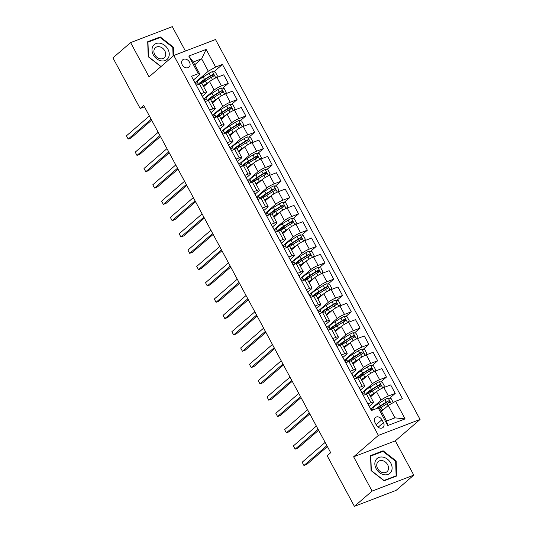 <?xml version="1.0" encoding="UTF-8"?>
<svg xmlns="http://www.w3.org/2000/svg" width="533" height="533" viewBox="0 0 533 533"><rect width="100%" height="100%" fill="white"/><g stroke="black" fill="none" stroke-linecap="round" stroke-linejoin="round"><path stroke-width="0.8" d="M182.253 64.853A4.817 3.771 49.2 0 0 189.008 67.118A4.817 3.771 49.2 0 0 189.468 62.095A4.817 3.771 49.2 0 0 182.712 59.829A4.817 3.771 49.2 0 0 182.253 64.853M185.431 51.041L172.292 26.65L130.605 42.6L112.929 57.877L140.166 108.466L144.463 106.827M420.071 419.464L215.499 39.535L173.811 55.485L378.383 435.414L420.071 419.464L395.319 440.851L353.632 456.801L372.087 491.073L413.775 475.123L395.319 440.851M413.775 475.123L396.092 490.4L354.405 506.35L372.087 491.073M354.405 506.35L327.162 455.755L330.7 452.704L143.703 105.414L140.166 108.466M383.447 422.616L381.901 419.744A4.664 3.658 49.2 0 0 375.359 417.546A4.664 3.658 49.2 0 0 374.919 422.416L376.465 425.287A4.664 3.658 49.2 0 0 383.007 427.479A4.664 3.658 49.2 0 0 383.447 422.616L378.13 427.213M395.599 401.276L405.093 418.898L387.744 425.541L378.25 407.912L379.929 408.631L386.605 421.037L394.946 417.845L388.264 405.44L395.599 401.276L402.422 398.664L222.454 64.433L213.866 71.855M194.758 64.733L201.621 58.803L193.286 61.995L199.962 74.4L198.283 73.681L191.467 76.286L371.434 410.523L378.25 407.912M198.283 73.681L188.795 56.052L206.144 49.416L215.638 67.038L222.454 64.433M130.605 42.6L149.06 76.872L173.811 55.485M353.632 456.801L378.383 435.414M199.962 74.4L193.559 79.93M200.894 93.795L204.099 92.562A6.016 1.019 -28.3 0 1 206.571 92.156A6.016 1.019 -28.3 0 1 205.778 93.282L202.347 96.253M209.682 110.111L212.887 108.885A6.016 1.019 -28.3 0 1 215.359 108.479A6.016 1.019 -28.3 0 1 214.566 109.605L211.135 112.57M218.47 126.434L221.675 125.202A6.016 1.019 -28.3 0 1 224.146 124.795A6.016 1.019 -28.3 0 1 223.354 125.928L219.916 128.893M227.258 142.751L230.463 141.525A6.016 1.019 -28.3 0 1 232.934 141.118A6.016 1.019 -28.3 0 1 232.141 142.244L228.704 145.216M236.046 159.074L239.25 157.848A6.016 1.019 -28.3 0 1 241.722 157.435A6.016 1.019 -28.3 0 1 240.929 158.567L237.491 161.532M244.834 175.39L248.038 174.164A6.016 1.019 -28.3 0 1 250.51 173.758A6.016 1.019 -28.3 0 1 249.717 174.884L246.279 177.855M253.621 191.713L256.826 190.488A6.016 1.019 -28.3 0 1 259.298 190.074A6.016 1.019 -28.3 0 1 258.505 191.207L255.067 194.172M262.409 208.03L265.614 206.804A6.016 1.019 -28.3 0 1 268.086 206.398A6.016 1.019 -28.3 0 1 267.293 207.524L263.855 210.495M271.19 224.353L274.402 223.127A6.016 1.019 -28.3 0 1 276.874 222.714A6.016 1.019 -28.3 0 1 276.081 223.847L272.643 226.811M279.978 240.669L283.19 239.444A6.016 1.019 -28.3 0 1 285.661 239.037A6.016 1.019 -28.3 0 1 284.869 240.163L281.431 243.135M288.766 256.993L291.977 255.767A6.016 1.019 -28.3 0 1 294.449 255.354A6.016 1.019 -28.3 0 1 293.656 256.486L290.219 259.451M297.554 273.316L300.765 272.083A6.016 1.019 -28.3 0 1 303.23 271.677A6.016 1.019 -28.3 0 1 302.444 272.803L299.006 275.774M306.342 289.632L309.553 288.406A6.016 1.019 -28.3 0 1 312.018 287.993A6.016 1.019 -28.3 0 1 311.232 289.126L307.794 292.091M315.13 305.955L318.341 304.723A6.016 1.019 -28.3 0 1 320.806 304.316A6.016 1.019 -28.3 0 1 320.013 305.442L316.582 308.414M323.917 322.272L327.129 321.046A6.016 1.019 -28.3 0 1 329.594 320.633A6.016 1.019 -28.3 0 1 328.801 321.765L325.37 324.73M332.705 338.595L335.91 337.362A6.016 1.019 -28.3 0 1 338.382 336.956A6.016 1.019 -28.3 0 1 337.589 338.082L334.158 341.053M341.493 354.911L344.698 353.685A6.016 1.019 -28.3 0 1 347.17 353.279A6.016 1.019 -28.3 0 1 346.377 354.405L342.946 357.37M350.281 371.235L353.486 370.002A6.016 1.019 -28.3 0 1 355.957 369.596A6.016 1.019 -28.3 0 1 355.165 370.728L351.733 373.693M359.069 387.551L362.273 386.325A6.016 1.019 -28.3 0 1 364.745 385.919A6.016 1.019 -28.3 0 1 363.952 387.045L360.515 390.016M367.857 403.874L371.061 402.648A6.016 1.019 -28.3 0 1 373.533 402.235A6.016 1.019 -28.3 0 1 372.74 403.368L369.302 406.333M381.401 411.369L388.264 405.44M370.695 409.144L381.075 400.176A6.016 1.019 -28.3 0 1 388.417 396.006L395.233 393.401L389.61 398.251M370.602 396.792L376.511 391.688A6.016 1.019 -28.3 0 1 383.847 387.518L390.662 384.913L395.233 393.401M361.907 392.828L372.294 383.853A6.016 1.019 -28.3 0 1 379.629 379.689L386.445 377.078L380.822 381.934M361.814 380.475L367.723 375.365A6.016 1.019 -28.3 0 1 375.059 371.201L381.875 368.589L386.445 377.078M353.119 376.505L363.506 367.537A6.016 1.019 -28.3 0 1 370.841 363.366L377.657 360.761L372.034 365.611M353.026 364.152L358.936 359.049A6.016 1.019 -28.3 0 1 366.271 354.878L373.087 352.273L377.657 360.761M344.331 360.188L354.718 351.214A6.016 1.019 -28.3 0 1 362.054 347.05L368.869 344.438L363.253 349.295M344.238 347.829L350.148 342.726A6.016 1.019 -28.3 0 1 357.483 338.562L364.299 335.95L368.869 344.438M335.543 343.865L345.93 334.897A6.016 1.019 -28.3 0 1 353.266 330.726L360.081 328.121L354.465 332.972M335.45 331.513L341.36 326.409A6.016 1.019 -28.3 0 1 348.695 322.238L355.511 319.633L360.081 328.121M326.756 327.548L337.142 318.574A6.016 1.019 -28.3 0 1 344.478 314.403L351.294 311.798L345.677 316.655M326.662 315.19L332.572 310.086A6.016 1.019 -28.3 0 1 339.907 305.922L346.723 303.31L351.294 311.798M317.968 311.225L328.355 302.258A6.016 1.019 -28.3 0 1 335.69 298.087L342.506 295.475L336.889 300.332M317.875 298.873L323.784 293.77A6.016 1.019 -28.3 0 1 331.12 289.599L337.935 286.994L342.506 295.475M309.18 294.909L319.567 285.935A6.016 1.019 -28.3 0 1 326.902 281.764L333.718 279.159L328.101 284.016M309.087 282.55L314.996 277.446A6.016 1.019 -28.3 0 1 322.332 273.282L329.147 270.671L333.718 279.159M300.392 278.586L310.779 269.618A6.016 1.019 -28.3 0 1 318.114 265.447L324.93 262.836L319.314 267.693M300.306 266.233L306.209 261.13A6.016 1.019 -28.3 0 1 313.544 256.959L320.36 254.354L324.93 262.836M291.611 262.269L301.991 253.295A6.016 1.019 -28.3 0 1 309.327 249.124L316.142 246.519L310.526 251.369M291.518 249.91L297.421 244.807A6.016 1.019 -28.3 0 1 304.756 240.643L311.572 238.031L316.142 246.519M282.823 245.946L293.203 236.972A6.016 1.019 -28.3 0 1 300.539 232.808L307.354 230.196L301.738 235.053M282.73 233.594L288.633 228.49A6.016 1.019 -28.3 0 1 295.968 224.32L302.784 221.715L307.354 230.196M274.035 229.623L284.415 220.655A6.016 1.019 -28.3 0 1 291.751 216.485L298.567 213.88L292.95 218.73M273.942 217.271L279.845 212.167A6.016 1.019 -28.3 0 1 287.18 207.997L293.996 205.392L298.567 213.88M265.247 213.307L275.628 204.332A6.016 1.019 -28.3 0 1 282.963 200.168L289.779 197.556L284.162 202.413M265.154 200.954L271.057 195.851A6.016 1.019 -28.3 0 1 278.393 191.68L285.215 189.075L289.779 197.556M256.46 196.983L266.84 188.016A6.016 1.019 -28.3 0 1 274.175 183.845L280.991 181.24L275.374 186.09M256.366 184.631L262.269 179.528A6.016 1.019 -28.3 0 1 269.605 175.357L276.427 172.752L280.991 181.24M247.672 180.667L258.052 171.693A6.016 1.019 -28.3 0 1 265.387 167.529L272.203 164.917L266.587 169.774M247.579 168.315L253.481 163.211A6.016 1.019 -28.3 0 1 260.824 159.041L267.639 156.429L272.203 164.917M238.884 164.344L249.264 155.376A6.016 1.019 -28.3 0 1 256.6 151.205L263.422 148.6L257.799 153.451M238.791 151.992L244.7 146.888A6.016 1.019 -28.3 0 1 252.036 142.717L258.851 140.112L263.422 148.6M230.096 148.027L240.476 139.053A6.016 1.019 -28.3 0 1 247.812 134.889L254.634 132.277L249.011 137.134M230.003 135.675L235.912 130.565A6.016 1.019 -28.3 0 1 243.248 126.401L250.064 123.789L254.634 132.277M221.308 131.704L231.695 122.737A6.016 1.019 -28.3 0 1 239.031 118.566L245.846 115.961L240.223 120.811M221.215 119.352L227.125 114.249A6.016 1.019 -28.3 0 1 234.46 110.078L241.276 107.473L245.846 115.961M212.52 115.388L222.907 106.413A6.016 1.019 -28.3 0 1 230.243 102.249L237.058 99.638L231.435 104.495M212.427 103.029L218.337 97.925A6.016 1.019 -28.3 0 1 225.672 93.761L232.488 91.15L237.058 99.638M203.733 99.065L214.119 90.097A6.016 1.019 -28.3 0 1 221.455 85.926L228.271 83.321L222.654 88.172M203.639 86.712L209.549 81.609A6.016 1.019 -28.3 0 1 216.884 77.438L223.7 74.833L228.271 83.321M194.945 82.748L208.303 71.209L201.621 58.803L206.144 49.416M380.629 406.013L379.556 406.945M373.267 409.051L371.195 409.844M204.879 79.61L203.806 80.543M213.666 95.933L212.594 96.859M222.454 112.256L221.382 113.183M231.242 128.573L230.169 129.506M240.03 144.896L238.957 145.822M248.818 161.213L247.745 162.145M257.606 177.536L256.533 178.462M266.393 193.852L265.314 194.785M275.181 210.175L274.102 211.101M283.969 226.492L282.89 227.424M292.757 242.815L291.678 243.741M301.545 259.131L300.465 260.064M310.333 275.454L309.253 276.38M319.12 291.771L318.041 292.704M327.902 308.094L326.829 309.02M336.689 324.41L335.617 325.343M345.477 340.734L344.405 341.66M354.265 357.057L353.192 357.983M363.053 373.373L361.98 374.306M371.841 389.696L370.768 390.622M363.286 395.386L366.491 394.16A6.016 1.019 -28.3 0 1 368.963 393.747L373.533 402.235M364.479 392.734L362.407 393.527M355.691 376.411L353.619 377.204M354.498 379.063L357.703 377.837A6.016 1.019 -28.3 0 1 360.175 377.431L364.745 385.919M346.903 360.095L344.831 360.888M345.71 362.746L348.922 361.521A6.016 1.019 -28.3 0 1 351.387 361.108L355.957 369.596M338.122 343.772L336.05 344.565M336.923 346.423L340.134 345.197A6.016 1.019 -28.3 0 1 342.599 344.791L347.17 353.279M329.334 327.455L327.262 328.248M328.135 330.107L331.346 328.881A6.016 1.019 -28.3 0 1 333.811 328.468L338.382 336.956M320.546 311.132L318.474 311.925M319.347 313.784L322.558 312.558A6.016 1.019 -28.3 0 1 325.023 312.151L329.594 320.633M311.758 294.816L309.686 295.608M310.559 297.467L313.77 296.241A6.016 1.019 -28.3 0 1 316.242 295.828L320.806 304.316M302.971 278.493L300.898 279.285M301.771 281.144L304.983 279.918A6.016 1.019 -28.3 0 1 307.454 279.512L312.018 287.993M294.183 262.169L292.111 262.962M292.983 264.828L296.195 263.602A6.016 1.019 -28.3 0 1 298.667 263.189L303.23 271.677M285.395 245.853L283.323 246.646M284.196 248.505L287.407 247.279A6.016 1.019 -28.3 0 1 289.879 246.872L294.449 255.354M276.607 229.53L274.535 230.323M275.414 232.188L278.619 230.956A6.016 1.019 -28.3 0 1 281.091 230.549L285.661 239.037M267.819 213.213L265.747 214.006M266.627 215.865L269.831 214.639A6.016 1.019 -28.3 0 1 272.303 214.233L276.874 222.714M259.031 196.89L256.959 197.683M257.839 199.549L261.043 198.316A6.016 1.019 -28.3 0 1 263.515 197.91L268.086 206.398M250.244 180.574L248.171 181.367M249.051 183.225L252.256 182A6.016 1.019 -28.3 0 1 254.727 181.586L259.298 190.074M241.456 164.251L239.384 165.043M240.263 166.909L243.468 165.676A6.016 1.019 -28.3 0 1 245.94 165.27L250.51 173.758M232.668 147.934L230.596 148.727M231.475 150.586L234.68 149.36A6.016 1.019 -28.3 0 1 237.152 148.947L241.722 157.435M223.88 131.611L221.808 132.404M222.687 134.263L225.892 133.037A6.016 1.019 -28.3 0 1 228.364 132.63L232.934 141.118M215.092 115.295L213.02 116.087M213.9 117.946L217.104 116.72A6.016 1.019 -28.3 0 1 219.576 116.307L224.146 124.795M206.304 98.971L204.232 99.764M205.112 101.623L208.316 100.397A6.016 1.019 -28.3 0 1 210.788 99.991L215.359 108.479M215.638 67.038L208.303 71.209M197.523 82.655L195.451 83.448M196.324 85.307L199.535 84.081A6.016 1.019 -28.3 0 1 202 83.668L206.571 92.156M386.605 421.037L387.744 425.541M394.946 417.845L405.093 418.898M188.795 56.052L193.286 61.995M396.172 460.998L383.107 450.798L370.555 455.602L371.061 470.606L384.12 480.799L396.679 475.996L396.172 460.998L395.646 461.451M173.611 55.665L173.318 47.124L160.26 36.924L147.708 41.727L148.214 56.725L160.906 66.638M381.988 451.771L383.107 450.798M159.134 37.896L160.26 36.924M172.792 47.577L173.318 47.124M326.902 445.648L303.937 465.489L302.178 462.224L325.143 442.383M370.348 408.498L370.322 408.238A3.984 0.673 151.7 0 0 370.308 408.191A3.984 0.673 151.7 0 0 370.135 408.105M327.402 446.574L306.755 464.41L303.937 465.489L302.178 462.224M392.874 402.821L393.187 402.388L391.075 398.471L388.124 398.031A3.984 0.673 151.7 0 0 384.833 399.697L378.923 403.348A11.513 1.952 151.7 0 0 373.027 408.611L373.613 409.69M379.116 407.019A5.49 0.933 -28.3 0 1 380.056 407.059L380.455 407.805M384.886 408.365L382.441 409.877A11.513 1.952 151.7 0 0 381.068 410.75M383.214 409.81L383.16 409.844A9.554 1.619 151.7 0 0 381.255 411.09M379.476 408.438A11.513 1.952 -28.3 0 1 381.102 407.392L387.011 403.741A3.984 0.673 -28.3 0 1 389.37 402.475C390.069 401.522 389.79 401.003 388.524 400.909A3.984 0.673 151.7 0 0 386.172 402.175L380.262 405.826A11.513 1.952 151.7 0 0 376.118 408.724M377.584 408.165A9.554 1.619 -28.3 0 1 380.982 405.793L386.891 402.142A2.032 0.346 -28.3 0 1 387.504 401.789L388.817 402.235M381.855 410.983A5.49 0.933 151.7 0 0 381.295 411.063M318.114 429.332L295.149 449.166L293.39 445.908L316.355 426.067M361.561 392.175L361.534 391.922A3.984 0.673 151.7 0 0 361.521 391.875A3.984 0.673 151.7 0 0 361.347 391.788M318.614 430.251L297.967 448.093L295.149 449.166L293.39 445.908M309.327 413.008L286.361 432.849L284.609 429.585L307.568 409.744M352.773 375.858L352.746 375.598A3.984 0.673 151.7 0 0 352.733 375.552A3.984 0.673 151.7 0 0 352.56 375.465M309.826 413.934L289.179 431.77L286.361 432.849L284.609 429.585M300.539 396.685L277.573 416.526L275.821 413.268L298.78 393.427M343.985 359.535L343.958 359.282A3.984 0.673 151.7 0 0 343.945 359.235A3.984 0.673 151.7 0 0 343.772 359.149M301.038 397.611L280.391 415.454L277.573 416.526L275.821 413.268M383.167 387.791L384.4 386.072L382.288 382.154L379.336 381.708A3.984 0.673 151.7 0 0 376.045 383.374L370.135 387.025A11.513 1.952 151.7 0 0 364.246 392.288L365.465 394.553M370.328 390.696A5.49 0.933 -28.3 0 1 371.268 390.742L371.668 391.482M376.098 392.041L373.653 393.554A11.513 1.952 151.7 0 0 370.149 395.946M374.426 393.487L374.373 393.521A9.554 1.619 151.7 0 0 370.395 396.405M368.623 393.614A11.513 1.952 -28.3 0 1 372.32 391.075L378.23 387.424A3.984 0.673 -28.3 0 1 380.582 386.159C381.282 385.199 381.002 384.679 379.736 384.586A3.984 0.673 151.7 0 0 377.384 385.852L371.474 389.51A11.513 1.952 151.7 0 0 365.538 394.527M367.317 393.867A9.554 1.619 -28.3 0 1 367.304 393.84A9.554 1.619 -28.3 0 1 372.194 389.476L378.104 385.819A2.032 0.346 -28.3 0 1 378.716 385.466L380.029 385.912M373.067 394.667A5.49 0.933 151.7 0 0 372.507 394.746M322.725 437.893L322.005 436.554M374.379 371.474L375.612 369.749L373.5 365.831L370.548 365.391A3.984 0.673 151.7 0 0 367.264 367.05L361.347 370.708A11.513 1.952 151.7 0 0 355.458 375.972L356.677 378.237M361.541 374.379A5.49 0.933 -28.3 0 1 362.48 374.419L362.88 375.165M367.31 375.718L364.865 377.231A11.513 1.952 151.7 0 0 361.361 379.629M365.638 377.171L365.585 377.204A9.554 1.619 151.7 0 0 361.607 380.089M359.835 377.291A11.513 1.952 -28.3 0 1 363.533 374.752L369.442 371.101A3.984 0.673 -28.3 0 1 371.794 369.835C372.494 368.883 372.214 368.356 370.948 368.27A3.984 0.673 151.7 0 0 368.596 369.536L362.687 373.187A11.513 1.952 151.7 0 0 356.75 378.203M358.529 377.551A9.554 1.619 -28.3 0 1 358.516 377.524A9.554 1.619 -28.3 0 1 363.406 373.153L369.316 369.502A2.032 0.346 -28.3 0 1 369.935 369.149L371.241 369.596M364.279 378.343A5.49 0.933 151.7 0 0 363.719 378.423M313.937 421.57L313.217 420.237M365.591 355.151L366.824 353.432L364.719 349.515L361.76 349.068A3.984 0.673 151.7 0 0 358.476 350.734L352.566 354.385A11.513 1.952 151.7 0 0 346.67 359.648L347.889 361.914M352.753 358.056A5.49 0.933 -28.3 0 1 353.692 358.103L354.092 358.842M358.522 359.402L356.077 360.914A11.513 1.952 151.7 0 0 352.573 363.306M356.85 360.848L356.797 360.881A9.554 1.619 151.7 0 0 352.819 363.766M351.047 360.974A11.513 1.952 -28.3 0 1 354.745 358.436L360.654 354.778A3.984 0.673 -28.3 0 1 363.006 353.512C363.706 352.56 363.426 352.04 362.16 351.947A3.984 0.673 151.7 0 0 359.808 353.212L353.899 356.863A11.513 1.952 151.7 0 0 347.969 361.88M349.741 361.227A9.554 1.619 -28.3 0 1 349.728 361.201A9.554 1.619 -28.3 0 1 354.618 356.837L360.528 353.179A2.032 0.346 -28.3 0 1 361.147 352.826L362.453 353.272M355.491 362.02A5.49 0.933 151.7 0 0 354.931 362.107M305.149 405.253L304.43 403.914M291.751 380.369L268.785 400.21L267.033 396.945L289.992 377.104M335.197 343.219L335.17 342.959A3.984 0.673 151.7 0 0 335.157 342.912A3.984 0.673 151.7 0 0 334.984 342.826M292.251 381.295L271.603 399.13L268.785 400.21L267.033 396.945M356.804 338.835L358.036 337.109L355.931 333.192L352.973 332.752A3.984 0.673 151.7 0 0 349.688 334.411L343.778 338.069A11.513 1.952 151.7 0 0 337.882 343.332L339.101 345.591M343.965 341.74A5.49 0.933 -28.3 0 1 344.904 341.78L345.304 342.519M349.735 343.079L347.289 344.591A11.513 1.952 151.7 0 0 343.785 346.99M348.062 344.531L348.009 344.558A9.554 1.619 151.7 0 0 344.032 347.449M342.259 344.651A11.513 1.952 -28.3 0 1 345.957 342.113L351.867 338.462A3.984 0.673 -28.3 0 1 354.218 337.196C354.925 336.243 354.638 335.717 353.372 335.63A3.984 0.673 151.7 0 0 351.02 336.896L345.111 340.547A11.513 1.952 151.7 0 0 339.181 345.564M340.953 344.911A9.554 1.619 -28.3 0 1 340.94 344.884A9.554 1.619 -28.3 0 1 345.83 340.514L351.74 336.863A2.032 0.346 -28.3 0 1 352.36 336.51L353.665 336.956M346.703 345.704A5.49 0.933 151.7 0 0 346.144 345.784M296.361 388.93L295.642 387.591M375.852 459.972A9.781 7.662 49.2 0 0 379.416 472.591A9.781 7.662 49.2 0 0 391.095 471.872A9.781 7.662 49.2 0 0 387.531 459.253A9.781 7.662 49.2 0 0 375.852 459.972M377.424 462.571A6.696 5.25 49.2 0 0 379.236 470.672A6.696 5.25 49.2 0 0 387.011 471.712A6.696 5.25 49.2 0 0 387.851 470.719A6.696 5.25 49.2 0 0 386.039 462.617A6.696 5.25 49.2 0 0 378.257 461.578A6.696 5.25 49.2 0 0 377.424 462.571M395.639 461.265L396.126 475.802L383.967 480.46L371.308 470.579L370.821 456.041L382.98 451.391L395.639 461.265M395.286 476.529L396.126 475.802M167.948 49.243A9.781 7.662 49.2 0 0 156.056 43.559A9.781 7.662 49.2 0 0 153.304 54.846A9.781 7.662 49.2 0 0 165.197 60.535A9.781 7.662 49.2 0 0 167.948 49.243M164.804 50.848A6.696 5.25 49.2 0 0 155.409 47.703A6.696 5.25 49.2 0 0 154.777 54.686A6.696 5.25 49.2 0 0 164.164 57.837A6.696 5.25 49.2 0 0 164.804 50.848M161.039 66.525L148.46 56.698L147.967 42.167L160.133 37.51L172.792 47.39L173.085 56.118M282.963 364.046L260.004 383.887L258.245 380.622L281.211 360.781M326.409 326.896L326.383 326.636A3.984 0.673 151.7 0 0 326.369 326.589A3.984 0.673 151.7 0 0 326.196 326.502M283.463 364.972L262.816 382.814L260.004 383.887L258.245 380.622M274.175 347.729L251.216 367.57L249.457 364.305L272.423 344.465M317.621 310.579L317.595 310.319A3.984 0.673 151.7 0 0 317.581 310.273A3.984 0.673 151.7 0 0 317.408 310.186M274.675 348.655L254.028 366.491L251.216 367.57L249.457 364.305M265.387 331.406L242.428 351.247L240.669 347.982L263.635 328.141M308.834 294.256L308.807 293.996A3.984 0.673 151.7 0 0 308.794 293.95A3.984 0.673 151.7 0 0 308.62 293.863M265.887 332.332L245.24 350.174L242.428 351.247L240.669 347.982M256.606 315.09L233.641 334.931L231.882 331.666L254.847 311.825M300.046 277.94L300.019 277.68A3.984 0.673 151.7 0 0 300.006 277.633A3.984 0.673 151.7 0 0 299.832 277.546M257.099 316.016L236.452 333.851L233.641 334.931L231.882 331.666M247.818 298.766L224.853 318.607L223.094 315.343L246.059 295.502M291.258 261.616L291.231 261.357A3.984 0.673 151.7 0 0 291.218 261.31A3.984 0.673 151.7 0 0 291.045 261.223M248.311 299.693L227.671 317.528L224.853 318.607L223.094 315.343M348.016 322.512L349.248 320.786L347.143 316.875L344.185 316.429A3.984 0.673 151.7 0 0 340.9 318.094L334.99 321.745A11.513 1.952 151.7 0 0 329.094 327.009L330.313 329.274M335.177 325.416A5.49 0.933 -28.3 0 1 336.116 325.463L336.516 326.203M340.953 326.762L338.502 328.275A11.513 1.952 151.7 0 0 334.997 330.667M339.274 328.208L339.221 328.241A9.554 1.619 151.7 0 0 335.244 331.126M333.471 328.335A11.513 1.952 -28.3 0 1 337.169 325.796L343.079 322.139A3.984 0.673 -28.3 0 1 345.431 320.873C346.137 319.92 345.85 319.4 344.585 319.307A3.984 0.673 151.7 0 0 342.233 320.573L336.323 324.224A11.513 1.952 151.7 0 0 330.393 329.241M332.166 328.588A9.554 1.619 -28.3 0 1 332.152 328.561A9.554 1.619 -28.3 0 1 337.043 324.191L342.952 320.54A2.032 0.346 -28.3 0 1 343.572 320.186L344.878 320.633M337.915 329.381A5.49 0.933 151.7 0 0 337.356 329.467M287.573 372.614L286.854 371.274M339.228 306.195L340.46 304.47L338.355 300.552L335.397 300.112A3.984 0.673 151.7 0 0 332.112 301.771L326.203 305.429A11.513 1.952 151.7 0 0 320.306 310.692L321.526 312.951M326.389 309.093A5.49 0.933 -28.3 0 1 327.329 309.14L327.728 309.88M332.166 310.439L329.714 311.952A11.513 1.952 151.7 0 0 326.209 314.35M330.487 311.892L330.433 311.918A9.554 1.619 151.7 0 0 326.456 314.803M324.684 312.012A11.513 1.952 -28.3 0 1 328.381 309.473L334.291 305.822A3.984 0.673 -28.3 0 1 336.643 304.556C337.349 303.603 337.063 303.077 335.803 302.991A3.984 0.673 151.7 0 0 333.445 304.256L327.535 307.907A11.513 1.952 151.7 0 0 321.606 312.924M323.378 312.271A9.554 1.619 -28.3 0 1 323.364 312.245A9.554 1.619 -28.3 0 1 328.255 307.874L334.164 304.223A2.032 0.346 -28.3 0 1 334.784 303.87L336.09 304.316M329.127 313.064A5.49 0.933 151.7 0 0 328.568 313.144M278.786 356.291L278.066 354.951M330.44 289.872L331.673 288.146L329.567 284.236L326.609 283.789A3.984 0.673 151.7 0 0 323.324 285.455L317.415 289.106A11.513 1.952 151.7 0 0 311.519 294.369L312.738 296.634M317.601 292.777A5.49 0.933 -28.3 0 1 318.541 292.824L318.941 293.563M323.378 294.123L320.926 295.635A11.513 1.952 151.7 0 0 317.421 298.027M321.699 295.568L321.646 295.602A9.554 1.619 151.7 0 0 317.668 298.487M315.896 295.695A11.513 1.952 -28.3 0 1 319.593 293.15L325.503 289.499A3.984 0.673 -28.3 0 1 327.855 288.233C328.561 287.28 328.281 286.761 327.015 286.667A3.984 0.673 151.7 0 0 324.657 287.933L318.747 291.584A11.513 1.952 151.7 0 0 312.818 296.601M314.59 295.948A9.554 1.619 -28.3 0 1 314.577 295.922A9.554 1.619 -28.3 0 1 319.467 291.551L325.377 287.9A2.032 0.346 -28.3 0 1 325.996 287.547L327.302 287.993M320.34 296.741A5.49 0.933 151.7 0 0 319.78 296.821M270.004 339.974L269.278 338.635M321.652 273.556L322.885 271.83L320.779 267.912L317.821 267.466A3.984 0.673 151.7 0 0 314.537 269.132L308.627 272.783A11.513 1.952 151.7 0 0 302.731 278.046L303.95 280.311M308.814 276.454A5.49 0.933 -28.3 0 1 309.753 276.5L310.153 277.24M314.59 277.8L312.138 279.312A11.513 1.952 151.7 0 0 308.634 281.704M312.911 279.252L312.864 279.279A9.554 1.619 151.7 0 0 308.88 282.164M307.115 279.372A11.513 1.952 -28.3 0 1 310.806 276.834L316.715 273.182A3.984 0.673 -28.3 0 1 319.067 271.917C319.773 270.964 319.494 270.438 318.228 270.351A3.984 0.673 151.7 0 0 315.869 271.617L309.959 275.268A11.513 1.952 151.7 0 0 304.03 280.285M305.802 279.632A9.554 1.619 -28.3 0 1 305.789 279.605A9.554 1.619 -28.3 0 1 310.679 275.235L316.589 271.583A2.032 0.346 -28.3 0 1 317.208 271.23L318.514 271.677M311.552 280.425A5.49 0.933 151.7 0 0 310.992 280.505M261.217 323.651L260.49 322.312M312.864 257.232L314.097 255.507L311.992 251.589L309.033 251.15A3.984 0.673 151.7 0 0 305.749 252.815L299.839 256.466A11.513 1.952 151.7 0 0 293.943 261.73L295.162 263.995M300.026 260.137A5.49 0.933 -28.3 0 1 300.965 260.184L301.365 260.923M305.802 261.483L303.35 262.996A11.513 1.952 151.7 0 0 299.846 265.387M304.123 262.929L304.077 262.962A9.554 1.619 151.7 0 0 300.092 265.847M298.327 263.055A11.513 1.952 -28.3 0 1 302.018 260.51L307.927 256.859A3.984 0.673 -28.3 0 1 310.279 255.593C310.986 254.641 310.706 254.121 309.44 254.028A3.984 0.673 151.7 0 0 307.081 255.294L301.172 258.945A11.513 1.952 151.7 0 0 295.242 263.962M297.021 263.309A9.554 1.619 -28.3 0 1 297.001 263.282A9.554 1.619 -28.3 0 1 301.898 258.911L307.808 255.26A2.032 0.346 -28.3 0 1 308.42 254.907L309.726 255.354M302.764 264.101A5.49 0.933 151.7 0 0 302.204 264.181M252.429 307.334L251.709 305.995M239.031 282.45L216.065 302.291L214.306 299.026L237.272 279.185M282.47 245.3L282.443 245.04A3.984 0.673 151.7 0 0 282.43 244.993A3.984 0.673 151.7 0 0 282.257 244.907M239.524 283.376L218.883 301.212L216.065 302.291L214.306 299.026M304.077 240.916L305.316 239.19L303.204 235.273L300.246 234.826A3.984 0.673 151.7 0 0 296.961 236.492L291.051 240.143A11.513 1.952 151.7 0 0 285.155 245.407L286.374 247.672M291.238 243.814A5.49 0.933 -28.3 0 1 292.177 243.861L292.577 244.6M297.014 245.16L294.569 246.672A11.513 1.952 151.7 0 0 291.058 249.064M295.335 246.612L295.289 246.639A9.554 1.619 151.7 0 0 291.304 249.524M289.539 246.732A11.513 1.952 -28.3 0 1 293.23 244.194L299.14 240.543A3.984 0.673 -28.3 0 1 301.491 239.277C302.198 238.324 301.918 237.798 300.652 237.711A3.984 0.673 151.7 0 0 298.293 238.977L292.384 242.628A11.513 1.952 151.7 0 0 286.454 247.645M288.233 246.992A9.554 1.619 -28.3 0 1 288.213 246.966A9.554 1.619 -28.3 0 1 293.11 242.595L299.02 238.944A2.032 0.346 -28.3 0 1 299.633 238.591L300.938 239.037M293.976 247.785A5.49 0.933 151.7 0 0 293.416 247.865M243.641 291.011L242.921 289.672M230.243 266.127L207.277 285.968L205.518 282.703L228.484 262.862M273.682 228.977L273.656 228.717A3.984 0.673 151.7 0 0 273.642 228.67A3.984 0.673 151.7 0 0 273.476 228.584M230.736 267.053L210.095 284.889L207.277 285.968L205.518 282.703M295.289 224.593L296.528 222.867L294.416 218.95L291.458 218.51A3.984 0.673 151.7 0 0 288.173 220.176L282.263 223.827A11.513 1.952 151.7 0 0 276.367 229.09L277.586 231.355M282.45 227.498A5.49 0.933 -28.3 0 1 283.389 227.544L283.789 228.284M288.226 228.844L285.781 230.356A11.513 1.952 151.7 0 0 282.27 232.748M286.547 230.289L286.501 230.323A9.554 1.619 151.7 0 0 282.517 233.207M280.751 230.409A11.513 1.952 -28.3 0 1 284.442 227.871L290.352 224.22A3.984 0.673 -28.3 0 1 292.704 222.954C293.41 222.001 293.13 221.481 291.864 221.388A3.984 0.673 151.7 0 0 289.512 222.654L283.603 226.305A11.513 1.952 151.7 0 0 277.666 231.322M279.445 230.669A9.554 1.619 -28.3 0 1 279.425 230.642A9.554 1.619 -28.3 0 1 284.322 226.272L290.232 222.621A2.032 0.346 -28.3 0 1 290.845 222.268L292.151 222.714M285.188 231.462A5.49 0.933 151.7 0 0 284.629 231.542M234.853 274.695L234.134 273.356M221.455 249.81L198.489 269.651L196.73 266.387L219.696 246.546M264.894 212.66L264.874 212.401A3.984 0.673 151.7 0 0 264.854 212.354A3.984 0.673 151.7 0 0 264.688 212.267M221.955 250.737L201.307 268.572L198.489 269.651L196.73 266.387M286.507 208.276L287.74 206.551L285.628 202.633L282.67 202.187A3.984 0.673 151.7 0 0 279.385 203.853L273.476 207.504A11.513 1.952 151.7 0 0 267.579 212.767L268.799 215.032M273.662 211.175A5.49 0.933 -28.3 0 1 274.602 211.221L275.001 211.961M279.439 212.52L276.993 214.033A11.513 1.952 151.7 0 0 273.482 216.425M277.76 213.973L277.713 213.999A9.554 1.619 151.7 0 0 273.735 216.884M271.963 214.093A11.513 1.952 -28.3 0 1 275.654 211.554L281.564 207.903A3.984 0.673 -28.3 0 1 283.922 206.637C284.622 205.678 284.342 205.158 283.076 205.065A3.984 0.673 151.7 0 0 280.724 206.331L274.815 209.989A11.513 1.952 151.7 0 0 268.879 215.006M270.657 214.353A9.554 1.619 -28.3 0 1 270.637 214.319A9.554 1.619 -28.3 0 1 275.534 209.955L281.444 206.304A2.032 0.346 -28.3 0 1 282.057 205.945L283.369 206.391M276.407 215.145A5.49 0.933 151.7 0 0 275.841 215.225M226.065 258.372L225.346 257.033M212.667 233.487L189.701 253.328L187.942 250.064L210.908 230.223M256.106 196.337L256.087 196.077A3.984 0.673 151.7 0 0 256.067 196.031A3.984 0.673 151.7 0 0 255.9 195.944M213.167 234.413L192.52 252.249L189.701 253.328L187.942 250.064M277.72 191.953L278.952 190.228L276.84 186.31L273.882 185.87A3.984 0.673 151.7 0 0 270.597 187.536L264.688 191.187A11.513 1.952 151.7 0 0 258.791 196.45L260.011 198.716M264.874 194.858A5.49 0.933 -28.3 0 1 265.82 194.905L266.214 195.644M270.651 196.204L268.206 197.716A11.513 1.952 151.7 0 0 264.694 200.108M268.972 197.65L268.925 197.683A9.554 1.619 151.7 0 0 264.948 200.568M263.175 197.77A11.513 1.952 -28.3 0 1 266.866 195.231L272.776 191.58A3.984 0.673 -28.3 0 1 275.135 190.314C275.834 189.362 275.554 188.842 274.288 188.749A3.984 0.673 151.7 0 0 271.937 190.014L266.027 193.666A11.513 1.952 151.7 0 0 260.091 198.682M261.87 198.029A9.554 1.619 -28.3 0 1 261.85 198.003A9.554 1.619 -28.3 0 1 266.747 193.632L272.656 189.981A2.032 0.346 -28.3 0 1 273.269 189.628L274.582 190.074M267.619 198.822A5.49 0.933 151.7 0 0 267.06 198.902M217.277 242.049L216.558 240.716M203.879 217.171L180.914 237.012L179.155 233.747L202.12 213.906M247.319 180.014L247.299 179.761A3.984 0.673 151.7 0 0 247.285 179.714A3.984 0.673 151.7 0 0 247.112 179.628M204.379 218.09L183.732 235.932L180.914 237.012L179.155 233.747M268.932 175.637L270.164 173.911L268.052 169.994L265.094 169.547A3.984 0.673 151.7 0 0 261.81 171.213L255.9 174.864A11.513 1.952 151.7 0 0 250.004 180.127L251.223 182.393M256.087 178.535A5.49 0.933 -28.3 0 1 257.033 178.582L257.426 179.321M261.863 179.881L259.418 181.393A11.513 1.952 151.7 0 0 255.913 183.785M260.191 181.327L260.137 181.36A9.554 1.619 151.7 0 0 256.16 184.245M254.388 181.453A11.513 1.952 -28.3 0 1 258.079 178.915L263.988 175.264A3.984 0.673 -28.3 0 1 266.347 173.998C267.046 173.038 266.767 172.519 265.501 172.425A3.984 0.673 151.7 0 0 263.149 173.691L257.239 177.349A11.513 1.952 151.7 0 0 251.303 182.366M253.082 181.706A9.554 1.619 -28.3 0 1 253.062 181.68A9.554 1.619 -28.3 0 1 257.959 177.316L263.868 173.658A2.032 0.346 -28.3 0 1 264.481 173.305L265.794 173.751M258.831 182.506A5.49 0.933 151.7 0 0 258.272 182.586M208.49 225.732L207.77 224.393M195.091 200.848L172.126 220.689L170.367 217.424L193.332 197.583M238.531 163.698L238.511 163.438A3.984 0.673 151.7 0 0 238.498 163.391A3.984 0.673 151.7 0 0 238.324 163.305M195.591 201.774L174.944 219.609L172.126 220.689L170.367 217.424M260.144 159.314L261.377 157.588L259.265 153.671L256.313 153.231A3.984 0.673 151.7 0 0 253.022 154.896L247.112 158.548A11.513 1.952 151.7 0 0 241.216 163.811L242.435 166.076M247.305 162.219A5.49 0.933 -28.3 0 1 248.245 162.259L248.644 163.005M253.075 163.564L250.63 165.077A11.513 1.952 151.7 0 0 247.125 167.469M251.403 165.01L251.349 165.043A9.554 1.619 151.7 0 0 247.372 167.928M245.6 165.13A11.513 1.952 -28.3 0 1 249.291 162.592L255.2 158.941A3.984 0.673 -28.3 0 1 257.559 157.675C258.258 156.722 257.979 156.202 256.713 156.109A3.984 0.673 151.7 0 0 254.361 157.375L248.451 161.026A11.513 1.952 151.7 0 0 242.515 166.043M244.294 165.39A9.554 1.619 -28.3 0 1 244.274 165.363A9.554 1.619 -28.3 0 1 249.171 160.993L255.08 157.342A2.032 0.346 -28.3 0 1 255.693 156.988L257.006 157.435M250.044 166.183A5.49 0.933 151.7 0 0 249.484 166.263M199.702 209.409L198.982 208.077M186.303 184.531L163.338 204.366L161.579 201.108L184.545 181.267M229.75 147.374L229.723 147.121A3.984 0.673 151.7 0 0 229.71 147.075A3.984 0.673 151.7 0 0 229.536 146.988M186.803 185.451L166.156 203.293L163.338 204.366L161.579 201.108M177.516 168.208L154.55 188.049L152.791 184.784L175.757 164.944M220.962 131.058L220.935 130.798A3.984 0.673 151.7 0 0 220.922 130.752A3.984 0.673 151.7 0 0 220.749 130.665M178.015 169.134L157.368 186.97L154.55 188.049L152.791 184.784M168.728 151.885L145.762 171.726L144.01 168.468L166.969 148.627M212.174 114.735L212.147 114.482A3.984 0.673 151.7 0 0 212.134 114.435A3.984 0.673 151.7 0 0 211.961 114.348M169.227 152.811L148.58 170.653L145.762 171.726L144.01 168.468M159.94 135.569L136.974 155.409L135.222 152.145L158.181 132.304M203.386 98.418L203.359 98.159A3.984 0.673 151.7 0 0 203.346 98.112A3.984 0.673 151.7 0 0 203.173 98.025M160.44 136.495L139.793 154.33L136.974 155.409L135.222 152.145M151.152 119.245L128.186 139.086L126.434 135.822L149.393 115.981M194.598 82.095L194.572 81.835A3.984 0.673 151.7 0 0 194.558 81.789A3.984 0.673 151.7 0 0 194.385 81.702M151.652 120.172L131.005 138.014L128.186 139.086L126.434 135.822M251.356 142.991L252.589 141.272L250.477 137.354L247.525 136.908A3.984 0.673 151.7 0 0 244.234 138.573L238.324 142.224A11.513 1.952 151.7 0 0 232.428 147.488L233.647 149.753M238.518 145.895A5.49 0.933 -28.3 0 1 239.457 145.942L239.857 146.682M244.287 147.241L241.842 148.754A11.513 1.952 151.7 0 0 238.338 151.145M242.615 148.687L242.562 148.72A9.554 1.619 151.7 0 0 238.584 151.605M236.812 148.814A11.513 1.952 -28.3 0 1 240.503 146.275L246.413 142.617A3.984 0.673 -28.3 0 1 248.771 141.358C249.471 140.399 249.191 139.879 247.925 139.786A3.984 0.673 151.7 0 0 245.573 141.052L239.663 144.709A11.513 1.952 151.7 0 0 233.727 149.726M235.506 149.067A9.554 1.619 -28.3 0 1 235.486 149.04A9.554 1.619 -28.3 0 1 240.383 144.676L246.293 141.018A2.032 0.346 -28.3 0 1 246.906 140.665L248.218 141.112M241.256 149.866A5.49 0.933 151.7 0 0 240.696 149.946M190.914 193.093L190.194 191.753M242.568 126.674L243.801 124.949L241.689 121.031L238.737 120.591A3.984 0.673 151.7 0 0 235.446 122.25L229.536 125.908A11.513 1.952 151.7 0 0 223.647 131.171L224.866 133.437M229.73 129.579A5.49 0.933 -28.3 0 1 230.669 129.619L231.069 130.365M235.499 130.918L233.054 132.431A11.513 1.952 151.7 0 0 229.55 134.829M233.827 132.371L233.774 132.404A9.554 1.619 151.7 0 0 229.796 135.289M228.024 132.49A11.513 1.952 -28.3 0 1 231.722 129.952L237.631 126.301A3.984 0.673 -28.3 0 1 239.983 125.035C240.683 124.082 240.403 123.556 239.137 123.469A3.984 0.673 151.7 0 0 236.785 124.735L230.876 128.386A11.513 1.952 151.7 0 0 224.939 133.403M226.718 132.75A9.554 1.619 -28.3 0 1 226.705 132.724A9.554 1.619 -28.3 0 1 231.595 128.353L237.505 124.702A2.032 0.346 -28.3 0 1 238.118 124.349L239.43 124.795M232.468 133.543A5.49 0.933 151.7 0 0 231.908 133.623M182.126 176.769L181.407 175.437M233.78 110.351L235.013 108.632L232.901 104.715L229.95 104.268A3.984 0.673 151.7 0 0 226.665 105.934L220.749 109.585A11.513 1.952 151.7 0 0 214.859 114.848L216.078 117.113M220.942 113.256A5.49 0.933 -28.3 0 1 221.881 113.302L222.281 114.042M226.712 114.602L224.266 116.114A11.513 1.952 151.7 0 0 220.762 118.506M225.039 116.047L224.986 116.081A9.554 1.619 151.7 0 0 221.008 118.966M219.236 116.174A11.513 1.952 -28.3 0 1 222.934 113.636L228.844 109.978A3.984 0.673 -28.3 0 1 231.195 108.712C231.895 107.759 231.615 107.24 230.349 107.146A3.984 0.673 151.7 0 0 227.997 108.412L222.088 112.063A11.513 1.952 151.7 0 0 216.151 117.08M217.93 116.427A9.554 1.619 -28.3 0 1 217.917 116.401A9.554 1.619 -28.3 0 1 222.807 112.037L228.717 108.379A2.032 0.346 -28.3 0 1 229.337 108.026L230.642 108.472M223.68 117.22A5.49 0.933 151.7 0 0 223.12 117.307M173.338 160.453L172.619 159.114M224.993 94.035L226.225 92.309L224.12 88.391L221.162 87.952A3.984 0.673 151.7 0 0 217.877 89.611L211.967 93.268A11.513 1.952 151.7 0 0 206.071 98.532L207.29 100.79M212.154 96.939A5.49 0.933 -28.3 0 1 213.093 96.979L213.493 97.719M217.924 98.279L215.479 99.791A11.513 1.952 151.7 0 0 211.974 102.189M216.251 99.731L216.198 99.758A9.554 1.619 151.7 0 0 212.221 102.649M210.448 99.851A11.513 1.952 -28.3 0 1 214.146 97.312L220.056 93.661A3.984 0.673 -28.3 0 1 222.408 92.396C223.107 91.443 222.827 90.916 221.561 90.83A3.984 0.673 151.7 0 0 219.21 92.096L213.3 95.747A11.513 1.952 151.7 0 0 207.37 100.764M209.143 100.111A9.554 1.619 -28.3 0 1 209.129 100.084A9.554 1.619 -28.3 0 1 214.019 95.713L219.929 92.062A2.032 0.346 -28.3 0 1 220.549 91.709L221.855 92.156M214.892 100.904A5.49 0.933 151.7 0 0 214.333 100.984M164.55 144.13L163.831 142.791M216.205 77.711L217.437 75.986L215.332 72.075L212.374 71.629A3.984 0.673 151.7 0 0 209.089 73.294L203.18 76.945A11.513 1.952 151.7 0 0 197.283 82.209L198.503 84.474M203.366 80.616A5.49 0.933 -28.3 0 1 204.306 80.663L204.705 81.402M209.136 81.962L206.691 83.474A11.513 1.952 151.7 0 0 203.186 85.866M207.464 83.408L207.41 83.441A9.554 1.619 151.7 0 0 203.433 86.326M201.661 83.534A11.513 1.952 -28.3 0 1 205.358 80.996L211.268 77.338A3.984 0.673 -28.3 0 1 213.62 76.072C214.326 75.12 214.039 74.6 212.774 74.507A3.984 0.673 151.7 0 0 210.422 75.773L204.512 79.424A11.513 1.952 151.7 0 0 198.582 84.441M200.355 83.788A9.554 1.619 -28.3 0 1 200.341 83.761A9.554 1.619 -28.3 0 1 205.232 79.39L211.141 75.739A2.032 0.346 -28.3 0 1 211.761 75.386L213.067 75.833M206.104 84.58A5.49 0.933 151.7 0 0 205.545 84.66M155.763 127.813L155.043 126.474M376.511 391.688L381.075 400.176M367.723 375.365L372.294 383.853M358.936 359.049L363.506 367.537M350.148 342.726L354.718 351.214M341.36 326.409L345.93 334.897M332.572 310.086L337.142 318.574M323.784 293.77L328.355 302.258M314.996 277.446L319.567 285.935M306.209 261.13L310.779 269.618M297.421 244.807L301.991 253.295M288.633 228.49L293.203 236.972M279.845 212.167L284.415 220.655M271.057 195.851L275.628 204.332M262.269 179.528L266.84 188.016M253.481 163.211L258.052 171.693M244.7 146.888L249.264 155.376M235.912 130.565L240.476 139.053M227.125 114.249L231.695 122.737M218.337 97.925L222.907 106.413M209.549 81.609L214.119 90.097M383.847 387.518L388.417 396.006M366.491 394.16L371.061 402.648M357.703 377.837L362.273 386.325M375.059 371.201L379.629 379.689M348.922 361.521L353.486 370.002M366.271 354.878L370.841 363.366M340.134 345.197L344.698 353.685M357.483 338.562L362.054 347.05M331.346 328.881L335.91 337.362M348.695 322.238L353.266 330.726M322.558 312.558L327.129 321.046M339.907 305.922L344.478 314.403M313.77 296.241L318.341 304.723M331.12 289.599L335.69 298.087M304.983 279.918L309.553 288.406M322.332 273.282L326.902 281.764M296.195 263.602L300.765 272.083M313.544 256.959L318.114 265.447M287.407 247.279L291.977 255.767M304.756 240.643L309.327 249.124M278.619 230.956L283.19 239.444M295.968 224.32L300.539 232.808M269.831 214.639L274.402 223.127M287.18 207.997L291.751 216.485M261.043 198.316L265.614 206.804M278.393 191.68L282.963 200.168M252.256 182L256.826 190.488M269.605 175.357L274.175 183.845M243.468 165.676L248.038 174.164M260.824 159.041L265.387 167.529M234.68 149.36L239.25 157.848M252.036 142.717L256.6 151.205M225.892 133.037L230.463 141.525M243.248 126.401L247.812 134.889M217.104 116.72L221.675 125.202M234.46 110.078L239.031 118.566M208.316 100.397L212.887 108.885M225.672 93.761L230.243 102.249M199.535 84.081L204.099 92.562M216.884 77.438L221.455 85.926M376.151 424.708L381.901 419.744M391.262 403.741L388.197 398.038M380.262 405.826L378.923 403.348M378.863 407.192L379.516 408.411M382.441 409.877L381.102 407.392M386.172 402.175L384.833 399.697M388.037 405.64L387.011 403.741M387.504 401.789L388.524 400.909M382.767 387.964L379.409 381.721M371.474 389.51L370.135 387.025M368.543 392.068L369.156 393.207M370.075 390.876L370.728 392.095M370.721 396.112L370.928 396.505M373.653 393.554L372.32 391.075M377.384 385.852L376.045 383.374M379.443 389.676L378.23 387.424M378.716 385.466L379.736 384.586M373.986 371.648L370.622 365.398M362.687 373.187L361.347 370.708M359.755 375.745L360.368 376.884M361.287 374.552L361.947 375.772M361.934 379.796L362.147 380.189M364.865 377.231L363.533 374.752M368.596 369.536L367.264 367.05M370.655 373.36L369.442 371.101M369.935 369.149L370.948 368.27M365.198 355.324L361.834 349.082M353.899 356.863L352.566 354.385M350.967 359.429L351.58 360.568M352.5 358.236L353.159 359.455M353.146 363.473L353.359 363.866M356.077 360.914L354.745 358.436M359.808 353.212L358.476 350.734M361.867 357.037L360.654 354.778M361.147 352.826L362.16 351.947M356.41 339.008L353.046 332.759M345.111 340.547L343.778 338.069M342.179 343.105L342.792 344.245M343.712 341.913L344.371 343.132M344.358 347.156L344.571 347.549M347.289 344.591L345.957 342.113M351.02 336.896L349.688 334.411M353.079 340.72L351.867 338.462M352.36 336.51L353.372 335.63M347.623 322.685L344.258 316.442M336.323 324.224L334.99 321.745M333.392 326.789L334.004 327.928M334.924 325.596L335.583 326.816M335.57 330.833L335.783 331.226M338.502 328.275L337.169 325.796M342.233 320.573L340.9 318.094M344.291 324.397L343.079 322.139M343.572 320.186L344.585 319.307M338.835 306.362L335.47 300.119M327.535 307.907L326.203 305.429M324.604 310.466L325.217 311.605M326.136 309.273L326.796 310.492M326.782 314.517L326.995 314.91M329.714 311.952L328.381 309.473M333.445 304.256L332.112 301.771M335.504 308.081L334.291 305.822M334.784 303.87L335.803 302.991M330.047 290.045L326.682 283.803M318.747 291.584L317.415 289.106M315.816 294.149L316.429 295.289M317.348 292.957L318.008 294.169M317.994 298.194L318.208 298.587M320.926 295.635L319.593 293.15M324.657 287.933L323.324 285.455M326.716 291.758L325.503 289.499M325.996 287.547L327.015 286.667M321.259 273.722L317.895 267.479M309.959 275.268L308.627 272.783M307.028 277.826L307.641 278.966M308.56 276.634L309.22 277.853M309.207 281.87L309.42 282.27M312.138 279.312L310.806 276.834M315.869 271.617L314.537 269.132M317.928 275.441L316.715 273.182M317.208 271.23L318.228 270.351M312.471 257.406L309.107 251.163M301.172 258.945L299.839 256.466M298.24 261.503L298.853 262.649M299.773 260.311L300.432 261.53M300.419 265.554L300.632 265.947M303.35 262.996L302.018 260.51M307.081 255.294L305.749 252.815M309.14 259.118L307.927 256.859M308.42 254.907L309.44 254.028M303.683 241.083L300.319 234.84M292.384 242.628L291.051 240.143M289.452 245.187L290.065 246.326M290.991 243.994L291.644 245.213M291.631 249.231L291.844 249.631M294.569 246.672L293.23 244.194M298.293 238.977L296.961 236.492M300.359 242.795L299.14 240.543M299.633 238.591L300.652 237.711M294.896 224.766L291.531 218.517M283.603 226.305L282.263 223.827M280.664 228.864L281.277 230.003M282.204 227.671L282.856 228.89M282.843 232.914L283.056 233.307M285.781 230.356L284.442 227.871M289.512 222.654L288.173 220.176M291.571 226.478L290.352 224.22M290.845 222.268L291.864 221.388M286.108 208.443L282.743 202.2M274.815 209.989L273.476 207.504M271.877 212.547L272.49 213.686M273.416 211.354L274.069 212.574M274.055 216.591L274.268 216.984M276.993 214.033L275.654 211.554M280.724 206.331L279.385 203.853M282.783 210.155L281.564 207.903M282.057 205.945L283.076 205.065M277.32 192.127L273.962 185.877M266.027 193.666L264.688 191.187M263.089 196.224L263.702 197.363M264.628 195.031L265.281 196.251M265.267 200.275L265.481 200.668M268.206 197.716L266.866 195.231M271.937 190.014L270.597 187.536M273.995 193.839L272.776 191.58M273.269 189.628L274.288 188.749M268.532 175.803L265.174 169.561M257.239 177.349L255.9 174.864M254.301 179.907L254.914 181.047M255.84 178.715L256.493 179.934M256.48 183.952L256.693 184.345M259.418 181.393L258.079 178.915M263.149 173.691L261.81 171.213M265.207 177.516L263.988 175.264M264.481 173.305L265.501 172.425M259.744 159.487L256.386 153.238M248.451 161.026L247.112 158.548M245.513 163.584L246.133 164.724M247.052 162.392L247.705 163.611M247.698 167.635L247.905 168.028M250.63 165.077L249.291 162.592M254.361 157.375L253.022 154.896M256.42 161.199L255.2 158.941M255.693 156.988L256.713 156.109M250.956 143.164L247.598 136.921M239.663 144.709L238.324 142.224M236.732 147.268L237.345 148.407M238.264 146.075L238.917 147.295M238.911 151.312L239.117 151.705M241.842 148.754L240.503 146.275M245.573 141.052L244.234 138.573M247.632 144.876L246.413 142.617M246.906 140.665L247.925 139.786M242.169 126.847L238.811 120.598M230.876 128.386L229.536 125.908M227.944 130.945L228.557 132.084M229.476 129.752L230.129 130.971M230.123 134.996L230.329 135.389M233.054 132.431L231.722 129.952M236.785 124.735L235.446 122.25M238.844 128.56L237.631 126.301M238.118 124.349L239.137 123.469M233.387 110.524L230.023 104.281M222.088 112.063L220.749 109.585M219.156 114.628L219.769 115.768M220.689 113.436L221.348 114.655M221.335 118.672L221.548 119.066M224.266 116.114L222.934 113.636M227.997 108.412L226.665 105.934M230.056 112.236L228.844 109.978M229.337 108.026L230.349 107.146M224.6 94.208L221.235 87.958M213.3 95.747L211.967 93.268M210.368 98.305L210.981 99.444M211.901 97.113L212.56 98.332M212.547 102.356L212.76 102.749M215.479 99.791L214.146 97.312M219.21 92.096L217.877 89.611M221.268 95.92L220.056 93.661M220.549 91.709L221.561 90.83M215.812 77.885L212.447 71.642M204.512 79.424L203.18 76.945M201.581 81.989L202.194 83.128M203.113 80.796L203.773 82.015M203.759 86.033L203.972 86.426M206.691 83.474L205.358 80.996M210.422 75.773L209.089 73.294M212.48 79.597L211.268 77.338M211.761 75.386L212.774 74.507M371.541 410.483L371.148 409.757M370.308 408.191L368.969 405.713M363.393 395.346L362.36 393.441M361.521 391.875L360.181 389.39M354.605 379.03L353.572 377.117M352.733 375.552L351.394 373.073M345.817 362.707L344.784 360.801M343.945 359.235L342.606 356.75M337.029 346.383L336.003 344.478M335.157 342.912L333.818 340.434M328.241 330.067L327.215 328.161M326.369 326.589L325.037 324.111M319.454 313.744L318.428 311.838M317.581 310.273L316.249 307.794M310.666 297.427L309.64 295.522M308.794 293.95L307.461 291.471M301.878 281.104L300.852 279.199M300.006 277.633L298.673 275.155M293.09 264.788L292.064 262.876M291.218 261.31L289.885 258.831M284.302 248.465L283.276 246.559M282.43 244.993L281.098 242.508M275.514 232.148L274.488 230.236M273.642 228.67L272.31 226.192M266.727 215.825L265.701 213.92M264.854 212.354L263.522 209.869M257.939 199.509L256.913 197.596M256.067 196.031L254.734 193.552M249.151 183.185L248.125 181.28M247.285 179.714L245.946 177.229M240.363 166.869L239.337 164.957M238.498 163.391L237.158 160.913M231.575 150.546L230.549 148.64M229.71 147.075L228.371 144.59M222.794 134.229L221.761 132.317M220.922 130.752L219.583 128.273M214.006 117.906L212.973 116.001M212.134 114.435L210.795 111.95M205.218 101.583L204.186 99.678M203.346 98.112L202.007 95.634M196.43 85.267L195.404 83.361M194.558 81.789L193.219 79.31"/></g></svg>
